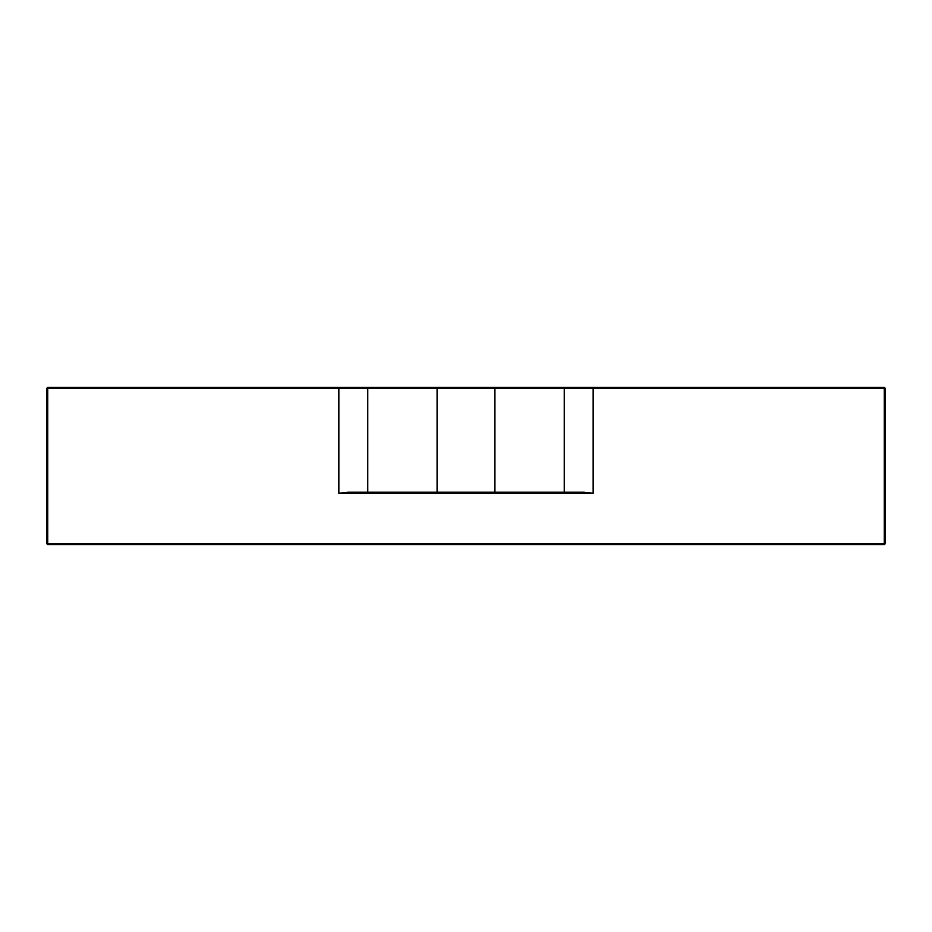 <?xml version="1.0" encoding="UTF-8"?>
<svg xmlns="http://www.w3.org/2000/svg" width="932" height="932" viewBox="0 0 932 932"><rect width="100%" height="100%" fill="white"/><g stroke="black" fill="none" stroke-linecap="round" stroke-linejoin="round"><path stroke-width="1.4" d="M885.4 543.589L884.352 544.638L47.753 544.638L47.753 543.589L885.4 543.589L885.4 388.411L46.6 388.411L46.6 543.589L47.753 543.589L47.753 387.363L884.352 387.363L885.4 388.411M593.16 493.261L338.84 493.261L348.044 492.213L583.956 492.213L593.16 493.261L593.16 387.363M46.6 388.411L47.753 387.363M47.753 544.638L46.6 543.589M884.247 544.638L884.247 387.363M338.84 493.261L338.84 387.363M564.244 492.213L564.244 388.411L564.99 387.363M494.915 492.213L494.915 388.411L495.661 387.363M367.01 387.363L367.756 388.411L367.756 492.213M437.085 492.213L437.085 388.411L436.339 387.363"/></g></svg>
